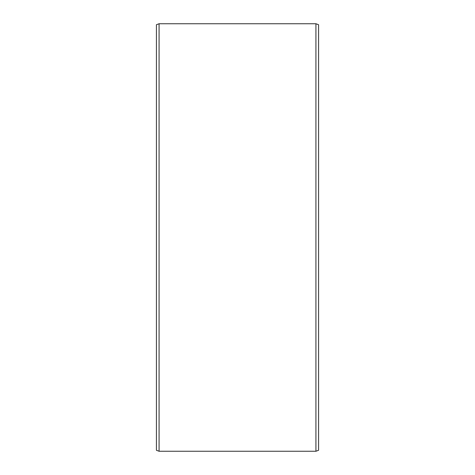 <?xml version="1.0" encoding="UTF-8"?>
<svg xmlns="http://www.w3.org/2000/svg" width="475" height="475" viewBox="0 0 475 475"><rect width="100%" height="100%" fill="white"/><g stroke="black" fill="none" stroke-linecap="round" stroke-linejoin="round"><path stroke-width="0.71" d="M318.577 24.718L318.577 450.282L315.923 451.25L315.923 23.75L318.577 24.718M159.078 451.25L156.423 450.282L156.423 24.718L159.078 23.75L159.078 451.25L315.923 451.25M159.078 23.75L315.923 23.75"/></g></svg>
